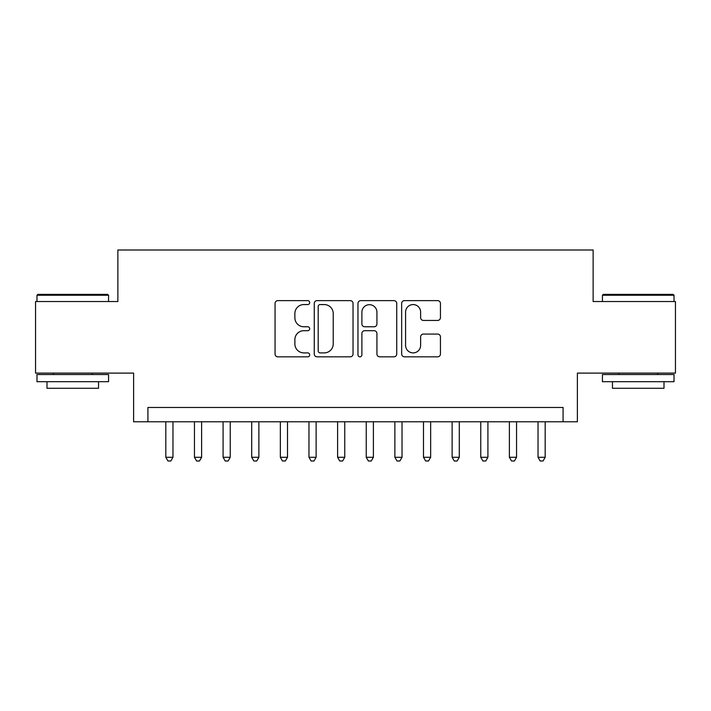 <?xml version="1.0" encoding="UTF-8"?>
<svg xmlns="http://www.w3.org/2000/svg" width="711" height="711" viewBox="0 0 711 711"><rect width="100%" height="100%" fill="white"/><g stroke="black" fill="none" stroke-linecap="round" stroke-linejoin="round"><path stroke-width="1.07" d="M309.694 302.593A1.964 1.964 0 0 0 307.721 300.629L277.868 300.629A2.808 2.808 0 0 0 275.059 303.437L275.059 354.025A2.808 2.808 0 0 0 277.868 356.833L307.721 356.833A1.964 1.964 0 0 0 309.694 354.869A1.964 1.964 0 0 0 307.721 352.896L303.864 352.896A8.994 8.994 0 0 1 294.869 343.902L294.869 339.689A8.994 8.994 0 0 1 303.864 330.695L307.721 330.695A1.964 1.964 0 0 0 309.694 328.731A1.964 1.964 0 0 0 307.721 326.767L303.864 326.767A8.994 8.994 0 0 1 294.869 317.773L294.869 313.551A8.994 8.994 0 0 1 303.864 304.566L307.721 304.566A1.964 1.964 0 0 0 309.694 302.593M437.629 320.439A2.808 2.808 0 0 0 440.438 317.63L440.438 303.437A2.808 2.808 0 0 0 437.629 300.629L404.47 300.629A2.808 2.808 0 0 0 401.662 303.437L401.662 354.025A2.808 2.808 0 0 0 404.47 356.833L437.629 356.833A2.808 2.808 0 0 0 440.438 354.025L440.438 336.881A2.808 2.808 0 0 0 437.629 334.072L423.436 334.072A2.808 2.808 0 0 0 420.628 336.881L420.628 345.377A7.519 7.519 0 0 1 413.109 352.896A7.519 7.519 0 0 1 405.59 345.377L405.59 312.076A7.519 7.519 0 0 1 413.109 304.566A7.519 7.519 0 0 1 420.628 312.076L420.628 317.63A2.808 2.808 0 0 0 423.436 320.439L437.629 320.439M563.076 421.783L577.385 421.783L577.385 373.106L675.45 373.106L675.45 301.535L593.134 301.535L593.134 249.996L117.866 249.996L117.866 301.535L35.55 301.535L35.55 373.106L133.615 373.106L133.615 421.783L563.076 421.783L563.076 407.465L147.924 407.465L147.924 421.783M353.038 303.437A2.808 2.808 0 0 0 350.23 300.629L317.07 300.629A2.808 2.808 0 0 0 314.262 303.437L314.262 354.025A2.808 2.808 0 0 0 317.07 356.833L350.23 356.833A2.808 2.808 0 0 0 353.038 354.025L353.038 303.437M360.77 300.629L393.93 300.629A2.808 2.808 0 0 1 396.738 303.437L396.738 354.025A2.808 2.808 0 0 1 393.93 356.833L379.736 356.833A2.808 2.808 0 0 1 376.928 354.025L376.928 333.503A2.808 2.808 0 0 0 374.119 330.695L364.707 330.695A2.808 2.808 0 0 0 361.89 333.503L361.89 354.869A1.964 1.964 0 0 1 359.926 356.833A1.964 1.964 0 0 1 357.962 354.869L357.962 303.437A2.808 2.808 0 0 1 360.77 300.629M320.163 304.566A1.964 1.964 0 0 0 318.19 306.53L318.19 350.932A1.964 1.964 0 0 0 320.163 352.896L324.234 352.896A8.994 8.994 0 0 0 333.228 343.902L333.228 313.551A8.994 8.994 0 0 0 324.234 304.566L320.163 304.566M376.928 312.218A7.519 7.519 0 0 0 369.409 304.699A7.519 7.519 0 0 0 361.89 312.218L361.89 323.949A2.808 2.808 0 0 0 364.707 326.767L374.119 326.767A2.808 2.808 0 0 0 376.928 323.949L376.928 312.218M165.823 421.783L165.823 457.28L172.977 457.28L172.977 421.783M172.977 457.28L170.827 461.004L167.965 461.004L165.823 457.28M37.843 294.372L107.699 294.372L108.561 295.234L36.981 295.234L37.843 294.372M72.771 381.7L36.981 381.7L36.981 374.537L108.561 374.537L108.561 381.7L72.771 381.7M98.536 381.7L98.536 388.286L47.006 388.286L47.006 381.7M603.301 294.372L673.157 294.372L674.019 295.234L602.439 295.234L603.301 294.372M638.229 381.7L602.439 381.7L602.439 374.537L674.019 374.537L674.019 381.7L638.229 381.7M663.994 381.7L663.994 388.286L612.464 388.286L612.464 381.7M194.45 421.783L194.45 457.28L201.613 457.28L201.613 421.783M201.613 457.28L199.462 461.004L196.6 461.004L194.45 457.28M223.085 421.783L223.085 457.28L230.24 457.28L230.24 421.783M230.24 457.28L228.089 461.004L225.227 461.004L223.085 457.28M251.712 421.783L251.712 457.28L258.875 457.28L258.875 421.783M258.875 457.28L256.724 461.004L253.863 461.004L251.712 457.28M280.347 421.783L280.347 457.28L287.502 457.28L287.502 421.783M287.502 457.28L285.351 461.004L282.489 461.004L280.347 457.28M308.974 421.783L308.974 457.28L316.128 457.28L316.128 421.783M316.128 457.28L313.986 461.004L311.125 461.004L308.974 457.28M337.609 421.783L337.609 457.28L344.764 457.28L344.764 421.783M344.764 457.28L342.613 461.004L339.751 461.004L337.609 457.28M366.236 421.783L366.236 457.28L373.391 457.28L373.391 421.783M373.391 457.28L371.249 461.004L368.387 461.004L366.236 457.28M394.872 421.783L394.872 457.28L402.026 457.28L402.026 421.783M402.026 457.28L399.875 461.004L397.014 461.004L394.872 457.28M423.498 421.783L423.498 457.28L430.653 457.28L430.653 421.783M430.653 457.28L428.511 461.004L425.649 461.004L423.498 457.28M452.125 421.783L452.125 457.28L459.288 457.28L459.288 421.783M459.288 457.28L457.137 461.004L454.276 461.004L452.125 457.28M480.76 421.783L480.76 457.28L487.915 457.28L487.915 421.783M487.915 457.28L485.773 461.004L482.911 461.004L480.76 457.28M509.387 421.783L509.387 457.28L516.55 457.28L516.55 421.783M516.55 457.28L514.4 461.004L511.538 461.004L509.387 457.28M538.023 421.783L538.023 457.28L545.177 457.28L545.177 421.783M545.177 457.28L543.035 461.004L540.173 461.004L538.023 457.28M36.981 301.535L36.981 295.234M53.298 374.537L53.298 373.106M92.243 374.537L92.243 373.106M108.561 301.535L108.561 295.234M602.439 301.535L602.439 295.234M618.757 374.537L618.757 373.106M657.702 374.537L657.702 373.106M674.019 301.535L674.019 295.234"/></g></svg>

